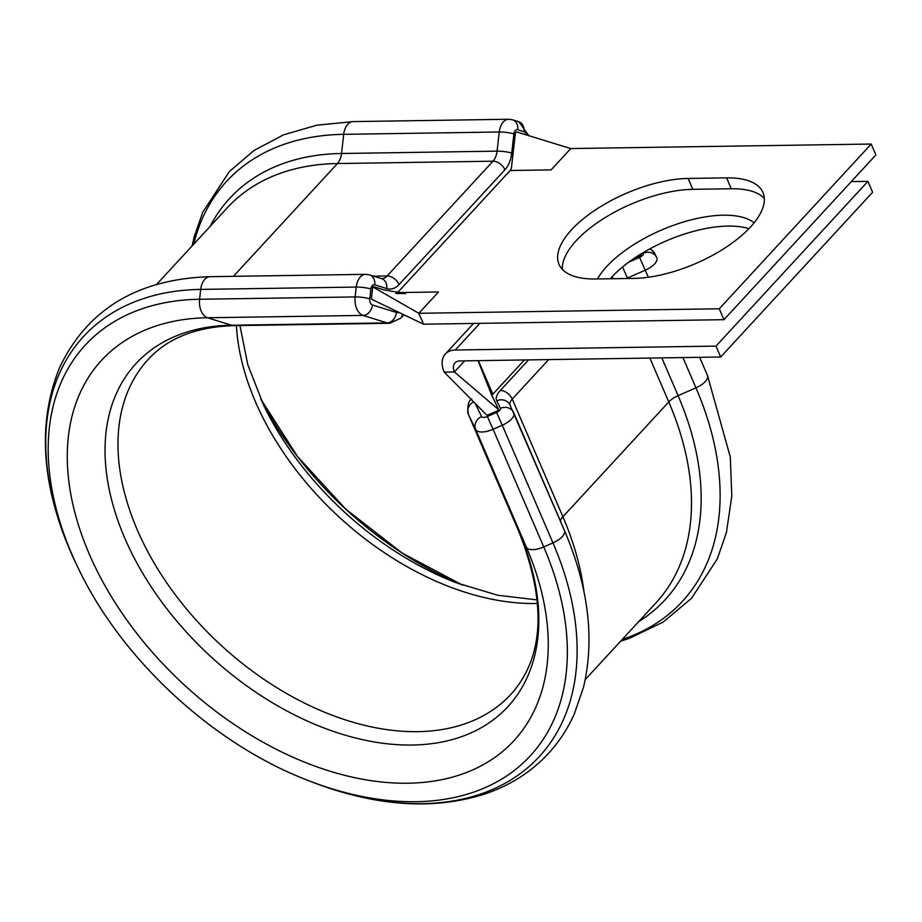 <?xml version="1.0" encoding="UTF-8"?>
<svg xmlns="http://www.w3.org/2000/svg" width="922" height="922" viewBox="0 0 922 922"><rect width="100%" height="100%" fill="white"/><g stroke="black" fill="none" stroke-linecap="round" stroke-linejoin="round"><path stroke-width="1.38" d="M571.548 229.774A90.068 38.643 -23.3 0 0 559.02 264.349A90.068 38.643 -23.3 0 0 595.382 278.986L633.863 278.409A90.068 38.643 -23.3 0 0 726.674 246.842A90.068 38.643 -23.3 0 0 762.955 192.514A90.068 38.643 -23.3 0 0 726.594 177.865L688.112 178.442A90.068 38.643 -23.3 0 0 571.548 229.774M764.315 198.38A90.068 38.643 -23.3 0 0 731.284 188.756L692.802 189.333A90.068 38.643 -23.3 0 0 576.238 240.665A90.068 38.643 -23.3 0 0 562.351 269.374M610.214 278.767A90.068 38.643 156.7 0 1 727.988 226.086A90.068 38.643 156.7 0 1 748.929 228.668M597.433 278.963A90.068 38.643 156.7 0 1 723.297 215.195A90.068 38.643 156.7 0 1 754.127 222.79M484.649 377.34L492.844 394.213L478.391 360.652M492.048 395.964A5.255 2.247 -23.3 0 1 492.844 394.213L524.434 359.949M720.681 356.998L459.951 360.928A13.127 8.54 42.7 0 0 454.984 362.911A13.127 8.54 42.7 0 0 454.408 371.969L444.173 372.119A26.265 17.092 42.7 0 1 445.338 354.013A26.265 17.092 42.7 0 1 455.261 350.026L715.991 346.107L720.681 356.998L872.615 192.249L867.925 181.357L715.991 346.107M851.294 181.611L867.925 181.357M478.045 360.652L491.403 394.42L498.618 409.656L454.408 371.969L464.665 360.848M444.173 372.119L486.609 414.946M498.618 409.656L497.626 410.82L487.265 415.188M640.825 254.046L641.401 254.829L640.26 256.074L632.434 259.52M640.974 253.953L641.401 254.829M372.719 286.984L371.485 297.76A1.579 0.991 89.1 0 0 372.188 299.569A1.579 0.991 89.1 0 0 372.292 299.604L423.532 324.198L418.842 313.296L719.275 308.778L871.209 144.039L875.9 154.931L723.966 319.68L423.532 324.198M395.757 293.473L405.738 293.553L383.909 289.888L373.203 286.546M373.133 287.122L418.842 313.296L438.515 291.963L397.589 292.585A5.255 3.285 -90.9 0 1 397.255 292.896M397.589 292.585L510.166 170.501L551.091 169.89L570.776 148.557L516.527 131.892L515.386 133.137L511.526 167.159A5.255 3.285 -90.9 0 1 510.166 170.501M719.275 308.778L723.966 319.68M871.209 144.039L570.776 148.557M513.854 413.044L564.425 530.45A15.755 6.754 156.7 0 1 564.471 530.565A15.755 6.754 156.7 0 1 552.958 542.885L543.75 546.942L493.086 429.295A15.755 6.754 156.7 0 1 482.033 432.003A15.755 6.754 156.7 0 1 475.717 429.548A10.499 9.485 -25.8 0 1 481.584 416.606A5.255 2.247 -23.3 0 0 483.681 417.424A5.255 2.247 -23.3 0 0 487.369 416.514L496.566 412.468A5.255 2.247 -23.3 0 0 500.392 408.319L496.739 400.782A26.265 11.26 156.7 0 1 500.3 390.502L528.537 359.891M649.607 248.986A10.499 9.485 -25.9 0 1 654.724 253.492L650.275 248.629M526.393 134.923A5.255 3.285 89.1 0 0 523.938 131.673L517.738 129.737A5.255 3.285 89.1 0 0 515.271 130.532A5.255 3.285 89.1 0 0 513.911 133.886L511.733 153.04A26.265 16.446 -90.9 0 1 504.933 169.786L399.065 284.575A26.265 16.446 -90.9 0 1 386.756 288.563L374.724 284.817A5.255 3.285 89.1 0 0 372.258 285.613A5.255 3.285 89.1 0 0 370.898 288.966A10.499 1.648 -173.5 0 0 356.238 287.065A15.755 9.865 -90.9 0 1 360.318 277.015A15.755 9.865 -90.9 0 1 365.711 274.341L210.17 276.681A15.755 9.865 89.1 0 0 204.788 279.354A15.755 9.865 89.1 0 0 200.696 289.404L356.238 287.065L355.12 296.93L199.578 299.27A15.755 9.865 89.1 0 0 207.542 317.756L363.084 315.416A15.755 9.865 -90.9 0 1 355.12 296.93A10.499 1.648 -173.5 0 1 369.78 298.832A5.255 3.285 89.1 0 0 372.43 304.986L396.425 312.454A10.499 6.581 89.1 0 0 399.03 312.431M193.724 244.192A309.907 201.676 42.7 0 1 343.71 134.335L341.532 153.49L497.073 151.15L499.251 131.996A15.755 9.865 -90.9 0 1 503.331 121.946A15.755 9.865 -90.9 0 1 508.725 119.261L353.184 121.6A15.755 9.865 89.1 0 0 347.79 124.286A15.755 9.865 89.1 0 0 343.71 134.335L499.251 131.996A10.499 1.648 -173.5 0 1 513.911 133.886M500.392 408.319A10.499 9.485 154.2 0 1 513.6 412.457A10.499 9.485 154.2 0 1 513.75 412.802A15.755 6.754 156.7 0 1 513.808 412.918A15.755 6.754 156.7 0 1 502.283 425.238L552.958 542.885A309.907 201.676 42.7 0 1 311.601 781.821L307.936 780.392A302.796 197.054 42.7 0 0 543.75 546.942A15.755 6.754 156.7 0 1 526.393 547.207L519.109 532.167A252.997 164.646 42.7 0 1 412.33 745.034A252.997 164.646 42.7 0 1 124.758 538.102A252.997 164.646 42.7 0 1 231.537 325.236L387.079 322.896L363.084 315.416A10.499 8.021 -72.7 0 0 372.43 304.986M518.971 531.856A21.01 9.013 156.7 0 0 519.04 532.006A21.01 9.013 156.7 0 0 519.109 532.167L468.434 414.52L475.717 429.548L526.393 547.207A280.519 182.556 42.7 0 1 407.997 783.216A280.519 182.556 42.7 0 1 89.146 553.776A280.519 182.556 42.7 0 1 207.542 317.756L231.537 325.236A21.01 13.162 89.1 0 0 234.188 325.616L389.729 323.276A21.01 13.162 -90.9 0 1 387.079 322.896A10.499 8.021 -72.7 0 0 396.425 312.454M455.261 350.026L479.866 323.345M475.199 403.444L481.584 416.606M628.723 262.171L639.58 257.388A5.255 2.247 -23.3 0 0 643.395 253.25L643.118 252.663M210.078 226.455A296.1 192.698 42.7 0 1 341.532 153.49A15.755 9.865 -90.9 0 1 337.452 163.54L492.993 161.2A15.755 9.865 89.1 0 0 497.073 151.15A10.499 1.648 -173.5 0 1 511.733 153.04M373.767 276.185L387.125 275.989L492.993 161.2A10.499 6.834 -137.3 0 1 504.933 169.786M156.682 284.356L227.319 207.761A291.49 189.69 42.7 0 1 337.452 163.54L233.427 276.323M386.756 288.563A10.499 8.021 -72.7 0 0 381.696 278.651L381.754 278.675A15.755 9.865 89.1 0 0 387.125 275.989A10.499 6.834 -137.3 0 1 399.065 284.575M200.696 289.404L199.578 299.27A302.796 197.054 42.7 0 0 78.601 568.897L76.883 565.37A309.907 201.676 42.7 0 1 200.696 289.404M473.654 401.877A10.499 9.485 -25.8 0 0 468.434 414.52A21.01 9.013 156.7 0 1 468.364 414.358L519.04 532.006C546.792 603.126 544.13 657.19 511.042 694.185A246.842 160.635 42.7 0 1 220.681 644.927A246.842 160.635 42.7 0 1 148.119 359.499C167.746 338.04 196.444 326.757 234.188 325.616M537.687 603.472A246.842 160.635 42.7 0 1 236.389 325.581M537.376 599.922L497.765 595.255L455.825 582.623A252.997 164.646 42.7 0 1 263.773 405.519L247.776 364.686L239.939 325.535M462.729 585.216A280.507 182.544 42.7 0 1 260.638 398.846L297.564 456.597L345.842 509.209L402.176 553.073L462.74 585.216M620.644 641.182L629.069 638.508L663.241 622.039L691.512 598.32L717.304 558.928L726.432 532.478L731.803 496.059L730.316 457.139L707.485 375.496L699.66 357.321L707.428 375.381A15.755 6.754 156.7 0 1 707.485 375.496A15.755 6.754 156.7 0 1 695.96 387.816A309.907 201.676 42.7 0 1 622.281 639.407M682.937 357.575L695.96 387.816L678.096 395.676A296.1 192.698 42.7 0 1 638.635 621.67M661.823 357.886L678.096 395.676A15.755 6.754 -23.3 0 0 668.773 401.957A291.49 189.69 42.7 0 1 655.876 602.976L585.251 679.572M649.872 358.07L668.773 401.957L562.904 516.746A291.49 189.69 42.7 0 1 584.029 592.108M548.671 359.592L512.24 399.099L562.904 516.746A15.755 6.754 -23.3 0 0 560.484 521.299M471.753 399.053C468.261 401.058 467.131 406.164 468.364 414.358A21.01 9.013 156.7 0 1 468.215 413.932M643.395 253.25A10.499 9.485 -25.9 0 1 656.602 257.376A10.499 9.485 -25.9 0 1 656.764 257.722A15.755 6.754 156.7 0 1 656.821 257.849L656.867 257.964M654.724 253.492L656.821 257.849A15.755 6.754 156.7 0 1 645.296 270.169L627.433 278.029A15.755 6.754 -23.3 0 0 626.361 278.525M648.35 277.257L639.58 257.388M627.64 278.502L622.534 267M500.3 390.502A10.499 6.834 -137.3 0 1 512.24 399.099A15.755 6.754 -23.3 0 0 510.016 405.058M496.566 412.468L502.283 425.238L493.086 429.295L487.369 416.514M370.898 288.966L369.78 298.832M731.284 188.756L726.594 177.865M692.802 189.333L688.112 178.442M508.725 119.261L512.678 119.837A10.499 8.021 107.3 0 1 517.738 129.737M512.678 119.837L518.879 121.773A10.499 8.021 107.3 0 1 523.938 131.673M374.724 284.817A10.499 8.021 -72.7 0 0 369.664 274.906L381.754 278.675M403.94 314.794L400.886 318.113A10.499 6.834 -137.3 0 0 402.153 313.929M613.752 278.709A10.499 6.834 -137.3 0 0 611.586 277.245M510.097 405.265A10.499 9.485 154.2 0 0 509.947 404.919A10.499 9.485 154.2 0 0 496.739 400.782M445.338 354.013L473.528 323.438M476.455 404.7L486.666 415.027M192.087 245.967L194.139 237.092L202.702 212.302L229.324 171.607L254.08 150.413L283.538 134.831L316.845 125.196L353.184 121.6M509.947 404.919L564.471 530.565C588.582 587.095 594.897 639.419 583.43 687.524L574.302 713.974C567.745 728.657 559.147 741.784 548.521 753.366C531.648 771.599 510.857 784.991 486.125 793.565C434.204 810.519 376.026 806.6 311.601 781.821M76.883 565.37C41.732 491.622 36.004 425.63 59.676 367.405C87.521 309.17 137.689 278.928 210.17 276.681M307.936 780.392C213.466 744.261 122.246 660.14 78.601 568.897M372.188 299.569L380.763 303.672M518.879 121.773L528.905 135.695M369.664 274.906L365.711 274.341M400.886 318.113L389.729 323.276"/></g></svg>
